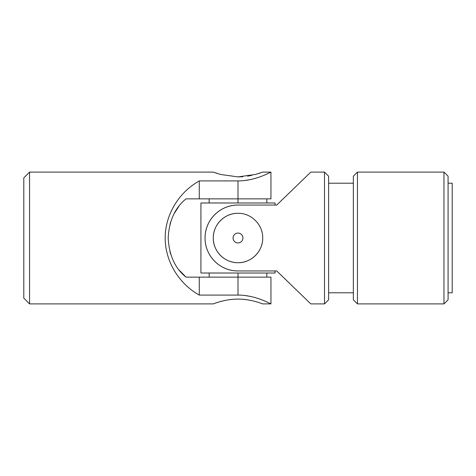 <?xml version="1.0" encoding="UTF-8"?>
<svg xmlns="http://www.w3.org/2000/svg" width="476" height="476" viewBox="0 0 476 476"><rect width="100%" height="100%" fill="white"/><g stroke="black" fill="none" stroke-linecap="round" stroke-linejoin="round"><path stroke-width="0.71" d="M213.284 303.908L29.566 303.908L23.8 298.143L23.8 177.857L29.566 172.092L29.566 303.908L29.566 172.092L213.284 172.092L220.531 174.454L238 176.899L220.531 174.454L213.284 172.092M238 295.078C255.987 295.078 271.124 304.259 270.951 303.908C271.118 304.247 255.927 295.072 238 295.078L199.277 295.078C178.56 283.482 165.208 261.14 165.172 238C165.208 214.86 178.56 192.518 199.277 180.922L238 180.922C255.987 180.922 271.124 171.741 270.951 172.092C271.118 171.753 255.927 180.928 238 180.922C255.927 180.928 271.118 171.753 270.951 172.092C271.124 171.741 255.987 180.922 238 180.922L238 198.867L186.039 198.867C175.013 207.691 169.057 220.763 168.189 238.083C169.123 255.362 175.073 268.381 186.039 277.133L238 277.133L238 295.078C255.927 295.072 271.118 304.247 270.951 303.908C271.124 304.259 255.987 295.078 238 295.078L238 277.133L199.277 277.133L199.277 295.078L238 295.078M250.668 179.535L244.277 180.577M215.313 172.824L217.306 173.49M238.113 176.899L242.861 176.709M247.591 176.156L251.762 175.37M255.57 174.424L260.759 172.8M262.716 172.092L255.481 174.448L238 176.899L255.481 174.448L262.716 172.092L270.862 172.139M215.128 303.236L213.706 303.748M238 299.101C224.654 299.023 213.058 304.075 213.284 303.908C213.052 304.081 224.666 299.023 237.994 299.101C251.346 299.023 262.954 304.081 262.716 303.908C262.948 304.075 251.304 299.017 238 299.101C251.304 299.017 262.948 304.075 262.716 303.908C262.954 304.081 251.346 299.023 237.994 299.101C224.666 299.023 213.052 304.081 213.284 303.908C213.058 304.075 224.654 299.023 238 299.101M247.431 299.82L242.95 299.297L247.526 299.838M266.834 202.984L266.834 198.867L238 198.867L270.951 198.867L270.951 172.092M173.942 213.968L179.03 206.037L173.942 213.968M23.8 270.951L23.8 205.049M170.622 222.048L169.95 224.392M169.855 251.245L170.825 254.577M179.03 269.963L186.039 277.133C175.073 268.381 169.123 255.362 168.189 238.083C169.057 220.763 175.013 207.691 186.039 198.867L238 198.867L238 180.922L199.277 180.922L199.277 198.867L199.277 180.922C178.56 192.518 165.208 214.86 165.172 238C165.208 261.14 178.56 283.482 199.277 295.078L199.277 277.133L186.039 277.133M244.575 180.547L250.715 179.523M268.529 173.27L270.303 172.413M262.716 303.908L270.886 303.872M270.285 303.575L268.476 302.706M268.285 302.617L267.316 302.165M258.462 298.636L256.534 298.012M250.673 296.471L244.605 295.459M270.951 303.908L270.951 277.133L238 277.133L238 273.016L238 277.133M213.807 303.712L215.158 303.23M220.626 301.522L224.238 300.63M228.563 299.82L233.139 299.291M200.926 273.016L275.074 273.016L275.074 270.951L275.074 273.016L200.926 273.016L200.926 202.984L200.926 273.016M275.074 205.049L275.074 202.984L200.926 202.984L275.074 202.984L275.074 205.049M238 202.984L238 198.867L238 202.984M353.341 292.788L328.624 292.788L353.341 292.788L353.341 298.274L353.341 176.209L357.458 172.092L353.341 176.209L353.341 183.212L328.624 183.212L328.624 176.251L328.624 299.791L324.501 303.908L324.501 172.092L324.501 303.908L310.828 303.908L324.501 303.908L328.624 299.791L328.624 176.209L324.501 172.092L310.828 172.092L276.723 205.049L238 205.049C220.073 204.847 204.882 220.049 205.049 237.946C204.876 255.975 220.013 271.13 238 270.951L276.723 270.951L310.828 303.908L276.723 270.951L238 270.951C220.013 271.13 204.876 255.975 205.049 237.946C204.882 220.049 220.073 204.847 238 205.049A32.951 32.951 0 0 0 205.049 238A32.951 32.951 0 0 0 238 270.951A32.951 32.951 0 0 1 205.049 238A32.951 32.951 0 0 1 238 205.049L276.723 205.049M233.151 213.766A24.716 24.716 0 0 1 238 213.284C251.346 213.046 262.942 224.672 262.716 237.982C262.948 251.364 251.334 262.942 238.006 262.716C224.654 262.948 213.046 251.346 213.284 237.994C213.052 224.642 224.696 213.034 238 213.284A24.716 24.716 0 0 0 213.337 236.37A24.716 24.716 0 0 0 234.751 262.502A24.716 24.716 0 0 0 262.234 242.861M238 242.944A4.944 4.944 0 0 1 233.722 235.531A4.944 4.944 0 0 1 242.278 235.531A4.944 4.944 0 0 1 238 242.944A4.944 4.944 0 0 0 242.278 235.531A4.944 4.944 0 0 0 233.722 235.531A4.944 4.944 0 0 0 238 242.944M452.2 205.049L452.2 279.192M452.2 292.788L448.083 292.788L452.2 292.788L452.2 183.212L448.083 183.212L448.083 176.251L448.083 299.791L448.083 176.209L443.959 172.092L443.959 303.908L448.083 299.791L443.959 303.908L443.959 172.092L357.458 172.092L357.458 303.908L443.959 303.908L357.458 303.908L357.458 172.092M353.341 176.209L353.341 299.791L357.458 303.908M294.87 288.486L292.466 286.165M292.448 286.153L289.961 283.744M300.594 181.981L289.961 192.256M238 213.284C224.696 213.034 213.052 224.642 213.284 237.994C213.046 251.346 224.654 262.948 238.006 262.716C251.334 262.942 262.948 251.364 262.716 237.982C262.942 224.672 251.346 213.046 238 213.284M209.166 202.984L209.166 198.867M266.834 277.133L266.834 273.016M209.166 277.133L209.166 273.016"/></g></svg>
